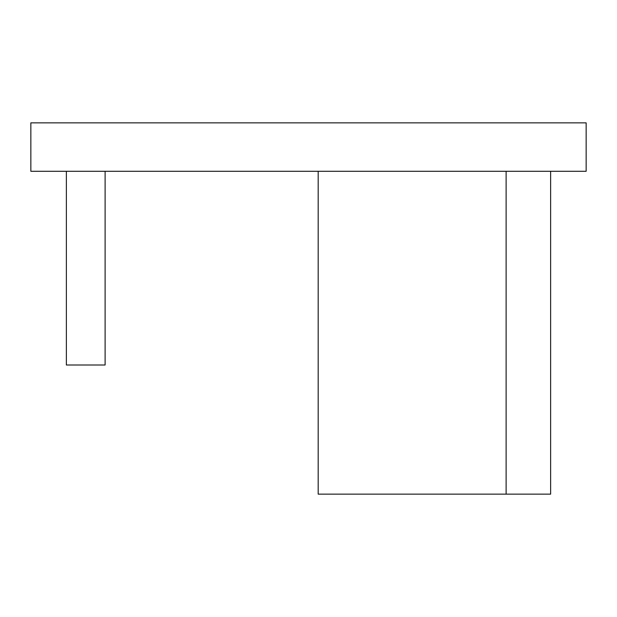 <?xml version="1.0" encoding="UTF-8"?>
<svg xmlns="http://www.w3.org/2000/svg" width="617" height="617" viewBox="0 0 617 617"><rect width="100%" height="100%" fill="white"/><g stroke="black" fill="none" stroke-linecap="round" stroke-linejoin="round"><path stroke-width="0.93" d="M30.85 171.287L586.15 171.287L586.15 122.86L30.85 122.86L30.85 171.287M66.366 171.287L66.366 365.002L105.106 365.002L105.106 171.287M550.634 171.287L550.634 494.14L318.187 494.14L318.187 171.287M506.117 494.14L506.117 171.287"/></g></svg>
